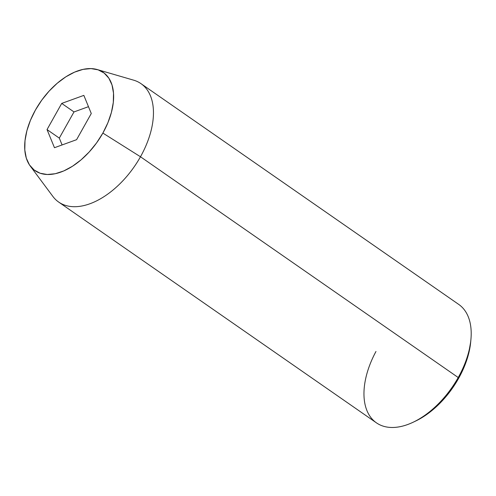 <?xml version="1.0" encoding="UTF-8"?>
<svg xmlns="http://www.w3.org/2000/svg" width="496" height="496" viewBox="0 0 496 496"><rect width="100%" height="100%" fill="white"/><g stroke="black" fill="none" stroke-linecap="round" stroke-linejoin="round"><path stroke-width="0.74" d="M413.273 422.177L415.66 421.036A68.832 39.971 -55.2 0 0 458.571 378.423L458.223 377.53A72.106 41.875 124.8 0 1 413.273 422.177A72.106 41.875 124.8 0 1 368.274 413.453A72.106 41.875 124.8 0 1 375.968 351.484M30.206 165.974L52.874 196.422A72.106 41.875 -55.2 0 0 140.48 156.761L102.87 133.077A59.811 34.732 124.8 0 1 30.206 165.974A59.811 34.732 124.8 0 1 35.439 110.019L30.43 120.323L26.902 130.677L25.005 140.684L24.8 149.953L26.3 158.125L29.45 164.895L34.125 170.004L40.145 173.247L47.275 174.499L55.254 173.724L63.761 170.94L72.478 166.253L81.071 159.855L89.199 151.981L96.559 142.941L102.87 133.077L107.88 122.772L111.408 112.418L113.305 102.412L113.51 93.143L112.009 84.971L108.86 78.201L104.185 73.092L98.165 69.849L91.028 68.597L83.055 69.372L74.543 72.156L65.825 76.837L57.238 83.241L49.11 91.109L41.745 100.155L35.439 110.019A59.811 34.732 124.8 0 1 97.204 69.545A59.811 34.732 124.8 0 1 102.87 133.077L140.48 156.761A72.106 41.875 124.8 0 1 58.689 202.083L376.433 422.846A72.106 41.875 -55.2 0 0 458.223 377.53L140.48 156.761L458.223 377.53A72.106 41.875 -55.2 0 0 458.726 304.414L140.976 83.644A72.106 41.875 124.8 0 1 140.48 156.761A72.106 41.875 -55.2 0 0 133.647 80.172L97.204 69.545M54.467 147.715L47.033 129.58L61.715 103.41L83.843 95.381L91.276 113.516L76.589 139.686L54.467 147.715L47.033 129.58L59.303 138.105L62.105 144.944L59.303 138.105L47.033 129.58L61.715 103.41L73.991 111.935L59.303 138.105L73.991 111.935L61.715 103.41L83.843 95.381L91.276 113.516L76.589 139.686L54.467 147.715M470.723 341.682L468.391 354.646L464.337 366.563L458.571 378.423L451.31 389.769L442.841 400.179L433.485 409.237L423.596 416.603L415.505 421.11M470.946 339.171A72.106 41.875 124.8 0 1 458.223 377.53L458.571 378.423A68.832 39.971 -55.2 0 0 470.71 341.806L470.946 339.171M88.474 106.677L73.991 111.935L88.474 106.677"/></g></svg>
